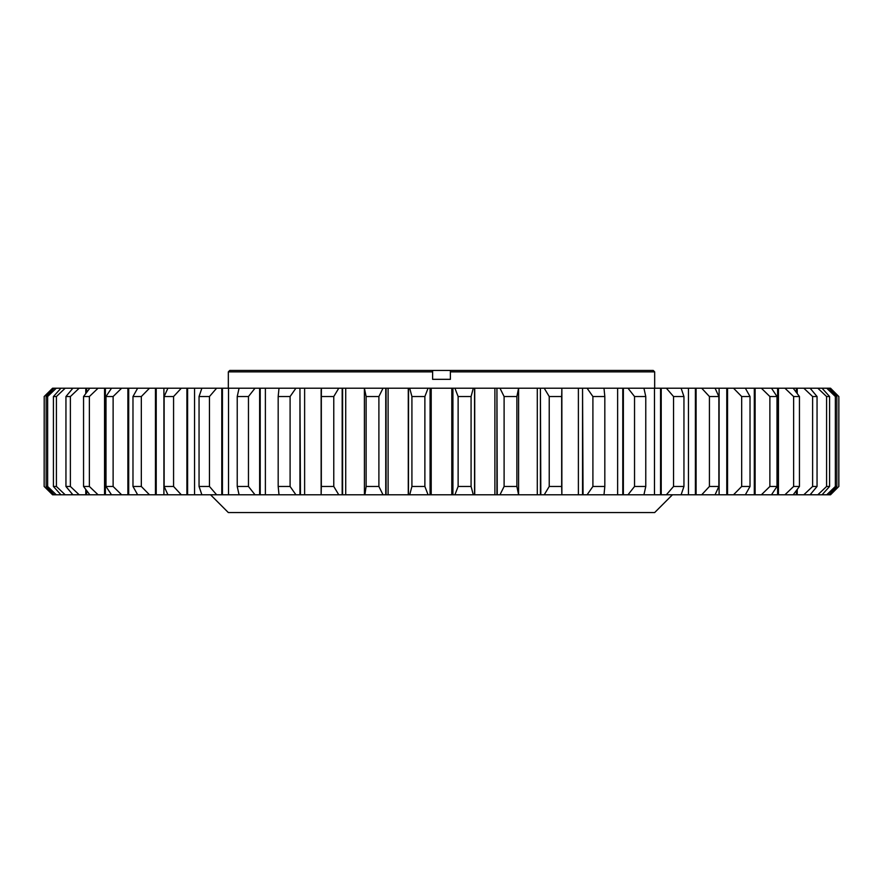 <?xml version="1.0" encoding="UTF-8"?>
<svg xmlns="http://www.w3.org/2000/svg" width="883" height="883" viewBox="0 0 883 883"><rect width="100%" height="100%" fill="white"/><g stroke="black" fill="none" stroke-linecap="round" stroke-linejoin="round"><path stroke-width="1.32" d="M210.573 494.789L228.333 512.559L654.667 512.559L672.427 494.789M229.757 370.441L432.615 370.441L432.615 371.864L228.333 371.864L229.757 370.441M653.243 370.441L654.667 371.864L450.385 371.864L450.385 379.326L432.615 379.326L432.615 370.441L653.243 370.441M830.417 494.789L838.85 486.467L830.528 494.789L828.861 494.789L836.863 486.467L835.362 486.467L835.362 396.533L836.863 396.533L836.863 486.467M836.863 396.533L828.861 388.211L830.528 388.211L838.85 396.533L838.85 486.467M654.667 388.211L654.667 371.864M228.333 388.211L228.333 371.864M709.424 486.467L709.424 396.533L718.861 396.533L718.861 486.467L709.424 486.467L701.698 494.789L681.124 494.789L683.95 486.467L673.541 486.467L673.541 396.533L683.95 396.533L683.95 486.467M769.877 486.467L769.877 396.533L777.007 396.533L777.007 486.467L769.877 486.467L761.378 494.789L745.34 494.789L750.02 486.467L741.676 486.467L741.676 396.533L750.02 396.533L750.02 486.467M592.901 486.467L592.901 396.533L604.822 396.533L604.822 486.467L592.901 486.467L587.096 494.789L561.864 494.789L561.665 486.467L549.226 486.467L549.226 396.533L561.665 396.533L561.665 486.467M634.535 486.467L634.535 396.533L645.771 396.533L645.771 486.467L634.535 486.467L627.99 494.789L603.994 494.789L604.822 486.467M504.105 486.467L504.105 396.533L516.875 396.533L516.875 486.467L504.105 486.467L499.977 494.789L474.723 494.789L474.723 388.211L496.93 388.211L496.93 494.789M793.629 486.467L793.629 396.533L799.446 396.533L799.446 486.467L793.629 486.467L784.921 494.789L771.488 494.789L777.007 486.467M812.614 486.467L812.614 396.533L817.051 396.533L817.051 486.467L812.614 486.467L803.817 494.789L793.177 494.789L799.446 486.467M826.587 486.467L826.587 396.533L829.579 396.533L829.579 486.467L826.587 486.467L817.813 494.789L810.108 494.789L817.051 486.467M838.85 396.533L838.795 486.467M366.125 486.467L366.125 396.533L378.895 396.533L378.895 486.467L366.125 486.467L364.9 494.789L338.774 494.789L333.774 486.467L321.335 486.467L321.335 396.533L333.774 396.533L333.774 486.467M278.178 486.467L278.178 396.533L290.099 396.533L290.099 486.467L278.178 486.467L279.006 494.789L255.01 494.789L248.465 486.467L237.229 486.467L237.229 396.533L248.465 396.533L248.465 486.467M46.137 486.467L46.137 396.533L47.638 396.533L47.638 486.467L46.137 486.467L54.139 494.789L52.583 494.789L47.119 489.37M53.422 486.467L53.422 396.533L56.413 396.533L56.413 486.467L53.422 486.467L60.938 494.789L56.28 494.789L47.638 486.467M65.949 486.467L65.949 396.533L70.386 396.533L70.386 486.467L65.949 486.467L72.892 494.789L65.187 494.789L56.413 486.467M83.554 486.467L83.554 396.533L89.371 396.533L89.371 486.467L83.554 486.467L89.823 494.789L79.183 494.789L70.386 486.467M164.139 486.467L164.139 396.533L173.576 396.533L173.576 486.467L164.139 486.467L167.913 494.789L149.481 494.789L141.324 486.467L132.98 486.467L132.98 396.533L141.324 396.533L141.324 486.467M199.05 486.467L199.05 396.533L209.459 396.533L209.459 486.467L199.05 486.467L201.876 494.789L181.302 494.789L173.576 486.467M105.993 486.467L105.993 396.533L113.123 396.533L113.123 486.467L105.993 486.467L111.512 494.789L98.079 494.789L89.371 486.467M44.15 486.467L44.205 396.533L44.15 486.467L52.583 494.789M458.122 396.533L458.122 486.467L471.081 486.467L471.081 396.533L458.122 396.533L454.922 388.211L474.557 388.211L474.557 494.789L473.299 494.789L471.081 486.467M424.878 486.467L424.878 396.533L428.067 388.211L430.076 388.211L430.076 494.789L428.067 494.789L424.878 486.467L411.919 486.467L411.919 396.533L424.878 396.533M458.122 486.467L454.922 494.789L430.076 494.789M430.076 388.211L452.924 388.211L452.924 494.789M452.924 388.211L454.922 388.211M471.081 396.533L473.299 388.211M496.93 388.211L497.25 494.789M497.25 388.211L499.977 388.211L504.105 396.533M44.205 396.533L52.583 388.211L54.139 388.211L46.137 396.533M141.324 396.533L149.481 388.211L155.452 388.211L155.452 494.789M155.452 388.211L167.913 388.211L164.139 396.533M113.123 396.533L121.622 388.211L127.88 388.211L127.88 494.789L121.622 494.789L113.123 486.467M127.88 388.211L137.66 388.211L132.98 396.533M132.98 486.467L137.66 494.789L127.88 494.789M209.459 396.533L216.633 388.211L221.776 388.211L221.776 494.789L216.633 494.789L209.459 486.467M221.776 388.211L239.072 388.211L237.229 396.533M237.229 486.467L239.072 494.789L221.776 494.789M173.576 396.533L181.302 388.211L186.898 388.211L186.898 494.789M186.898 388.211L201.876 388.211L199.05 396.533M89.371 396.533L98.079 388.211L104.547 388.211L104.547 494.789M104.547 388.211L111.512 388.211L105.993 396.533M70.386 396.533L79.183 388.211L85.772 388.211L85.772 393.531M85.772 489.469L85.772 494.789M85.772 388.211L89.823 388.211L83.554 396.533M56.413 396.533L65.187 388.211L71.81 388.211L71.81 389.48M71.81 493.52L71.81 494.789M71.81 388.211L72.892 388.211L65.949 396.533M47.638 396.533L56.28 388.211L60.938 388.211L53.422 396.533M248.465 396.533L255.01 388.211L259.635 388.211L259.635 494.789M259.635 388.211L279.006 388.211L278.178 396.533M290.099 396.533L295.904 388.211L299.944 388.211L299.944 494.789L295.904 494.789L290.099 486.467M321.423 388.211L321.335 396.533M321.335 486.467L321.136 494.789L299.944 494.789M333.774 396.533L338.774 388.211L342.174 388.211L342.174 494.789M342.174 388.211L364.414 388.211L364.414 494.789L364.392 388.211L366.125 396.533M378.895 396.533L383.023 388.211L385.75 388.211L385.75 494.789L383.023 494.789L378.895 486.467M411.919 486.467L409.701 494.789L408.542 494.789M408.542 388.211L408.443 494.789M408.443 388.211L409.701 388.211L411.919 396.533M830.417 388.211L838.795 396.533M829.579 396.533L822.062 388.211L826.72 388.211L835.362 396.533M835.362 486.467L826.72 494.789L822.062 494.789L829.579 486.467M817.051 396.533L810.307 388.443M810.307 388.211L811.19 388.211L811.19 389.48M811.19 493.52L811.19 494.789M811.19 388.211L817.813 388.211L826.587 396.533M799.446 396.533L793.177 388.211L796.356 388.211L796.356 392.372M796.356 388.211L797.228 388.211L797.228 393.531M797.228 489.469L797.228 494.789M797.228 388.211L803.817 388.211L812.614 396.533M516.875 396.533L518.586 388.211L518.586 494.789L516.875 486.467M549.226 486.467L544.226 494.789L518.586 494.789L518.608 388.211L540.407 388.211L540.407 494.789M540.407 388.211L540.826 494.789M540.826 388.211L544.226 388.211L549.226 396.533M561.665 396.533L561.864 388.211L582.548 388.211L582.548 494.789M561.577 494.789L544.226 494.789M582.548 388.211L583.056 494.789M583.056 388.211L587.096 388.211L592.901 396.533M645.771 396.533L643.928 388.211L660.561 388.211L660.561 494.789L643.928 494.789L645.771 486.467M673.541 486.467L666.367 494.789L660.561 494.789M660.561 388.211L661.224 388.211L661.224 494.789M661.224 388.211L666.367 388.211L673.541 396.533M604.822 396.533L603.994 388.211L622.78 388.211L622.78 494.789M622.78 388.211L623.365 388.211L623.365 494.789M623.365 388.211L627.99 388.211L634.535 396.533M750.02 396.533L745.34 388.211L754.303 388.211L754.303 494.789M754.303 388.211L755.12 388.211L755.12 494.789M755.12 388.211L761.378 388.211L769.877 396.533M777.007 396.533L771.488 388.211L777.603 388.211L777.603 494.789M777.603 388.211L778.453 388.211L778.453 494.789M778.453 388.211L784.921 388.211L793.629 396.533M683.95 396.533L681.124 388.211L695.385 388.211L695.385 494.789M695.385 388.211L696.102 388.211L696.102 494.789M696.102 388.211L701.698 388.211L709.424 396.533M718.861 396.533L715.087 388.211L726.775 388.211L726.775 494.789L715.087 494.789L718.861 486.467M741.676 486.467L733.519 494.789L726.775 494.789M726.775 388.211L727.548 388.211L727.548 494.789M727.548 388.211L733.519 388.211L741.676 396.533M828.861 494.789L826.72 494.789M822.062 494.789L817.813 494.789M810.108 494.789L803.817 494.789M793.177 494.789L784.921 494.789M771.488 494.789L761.378 494.789M745.34 494.789L733.519 494.789M715.087 494.789L701.698 494.789M681.124 494.789L666.367 494.789M643.928 494.789L627.99 494.789M603.994 494.789L587.096 494.789M518.1 494.789L499.977 494.789M473.299 494.789L454.922 494.789M428.067 494.789L409.701 494.789M385.75 388.211L408.277 388.211L408.277 494.789L385.75 494.789M383.023 494.789L364.9 494.789M338.774 494.789L321.136 494.789M295.904 494.789L279.006 494.789M255.01 494.789L239.072 494.789M216.633 494.789L201.876 494.789M181.302 494.789L167.913 494.789M149.481 494.789L137.66 494.789M121.622 494.789L111.512 494.789M98.079 494.789L89.823 494.789M79.183 494.789L72.892 494.789M65.187 494.789L60.938 494.789M56.28 494.789L54.139 494.789M452.703 388.211L452.703 494.789M430.297 388.211L430.297 494.789M474.557 388.211L474.679 494.789M156.225 388.211L156.225 494.789M128.697 388.211L128.697 494.789M222.439 388.211L222.439 494.789M187.615 388.211L187.615 494.789M105.397 388.211L105.397 494.789M86.644 388.211L86.644 392.372M86.644 490.628L86.644 494.789M260.22 388.211L260.22 494.789M299.944 388.211L300.452 494.789M300.452 388.211L338.774 388.211M342.593 388.211L342.593 494.789M408.321 388.211L408.321 494.789M386.07 388.211L386.07 494.789M796.356 490.628L796.356 494.789M54.139 388.211L56.28 388.211M60.938 388.211L65.187 388.211M72.892 388.211L79.183 388.211M89.823 388.211L98.079 388.211M111.512 388.211L121.622 388.211M137.66 388.211L149.481 388.211M167.913 388.211L181.302 388.211M201.876 388.211L216.633 388.211M239.072 388.211L255.01 388.211M279.006 388.211L295.904 388.211M364.9 388.211L383.023 388.211M409.701 388.211L428.067 388.211M499.977 388.211L518.1 388.211M544.226 388.211L561.864 388.211M587.096 388.211L603.994 388.211M627.99 388.211L643.928 388.211M666.367 388.211L681.124 388.211M701.698 388.211L715.087 388.211M733.519 388.211L745.34 388.211M761.378 388.211L771.488 388.211M784.921 388.211L793.177 388.211M803.817 388.211L810.108 388.211M817.813 388.211L822.062 388.211M826.72 388.211L828.861 388.211M44.15 396.533L52.583 388.211M450.385 371.864L450.385 370.441L450.385 371.864M451.798 494.789L451.798 388.211M431.202 494.789L431.202 388.211M494.899 494.789L494.899 388.211M163.907 388.211L163.907 494.789M137.02 388.211L137.02 389.293M137.02 493.707L137.02 494.789M228.52 388.211L228.52 494.789M194.547 388.211L194.547 494.789M265.386 388.211L265.386 494.789M304.624 388.211L304.624 494.789M345.717 388.211L345.717 494.789M388.101 388.211L388.101 494.789M537.294 494.789L537.294 388.211M578.387 494.789L578.387 388.211M654.48 494.789L654.48 388.211M617.625 494.789L617.625 388.211M745.992 494.789L745.992 493.685M745.992 389.315L745.992 388.211M688.464 494.789L688.464 388.211M719.104 494.789L719.104 388.211M321.136 389.679L321.136 493.321M561.864 389.701L561.864 493.299"/></g></svg>
